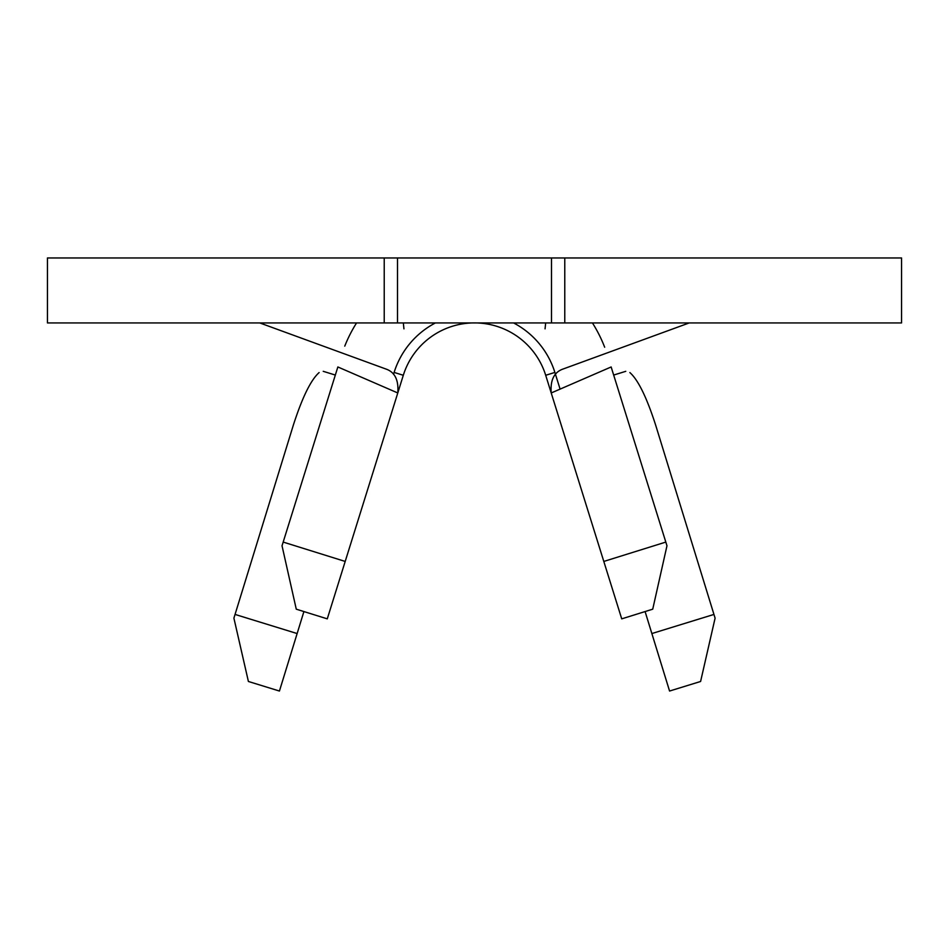 <?xml version="1.0" encoding="UTF-8"?>
<svg xmlns="http://www.w3.org/2000/svg" width="949" height="949" viewBox="0 0 949 949"><rect width="100%" height="100%" fill="white"/><g stroke="black" fill="none" stroke-linecap="round" stroke-linejoin="round"><path stroke-width="1.42" d="M551.488 322.933L47.45 322.933L47.45 257.962L564.774 257.962L564.774 322.933L551.488 322.933L551.488 257.962M665.818 542.081L666.969 545.794L652.734 609.175L621.725 618.855L603.801 561.44L665.818 542.081L611.144 366.966L551.215 392.969L603.801 561.44M435.413 322.933A84.212 84.212 0 0 0 394.12 372.423L403.301 375.282A74.58 74.58 0 0 1 545.699 375.282L551.215 392.969C550.206 380.359 553.979 372.447 562.532 369.22L689.223 322.933M259.777 322.933L386.468 369.22C394.986 372.388 398.77 380.3 397.785 392.969L403.301 375.282A74.58 74.58 0 0 1 545.699 375.282L554.88 372.423L560.005 388.841M564.774 322.933L901.55 322.933L901.55 257.962L564.774 257.962M397.512 322.933L397.512 257.962M604.667 347.227A139.539 139.539 0 0 0 592.437 322.933M356.563 322.933A139.539 139.539 0 0 0 344.76 346.136M337.856 366.966L283.182 542.081L345.199 561.44L397.785 392.969L337.856 366.966M345.199 561.44L327.275 618.855L296.266 609.175L282.031 545.794L283.182 542.081M513.587 322.933A84.212 84.212 0 0 1 554.88 372.423M394.12 372.423L393.527 374.333M303.905 611.559L279.433 691.038L248.401 681.477L233.905 618.155L293.371 425.033C302.28 397.406 310.857 379.908 319.125 372.566M629.875 372.566C638.108 379.849 646.696 397.346 655.629 425.033L715.095 618.155L700.599 681.477L669.567 691.038L645.095 611.559M384.226 322.933L384.226 257.962M651.868 633.552L713.945 614.43M235.055 614.43L297.132 633.552M545.058 328.852L545.675 322.933M403.325 322.933L403.942 328.852M323.229 371.32L335.329 375.057M613.671 375.057L625.771 371.32"/></g></svg>
